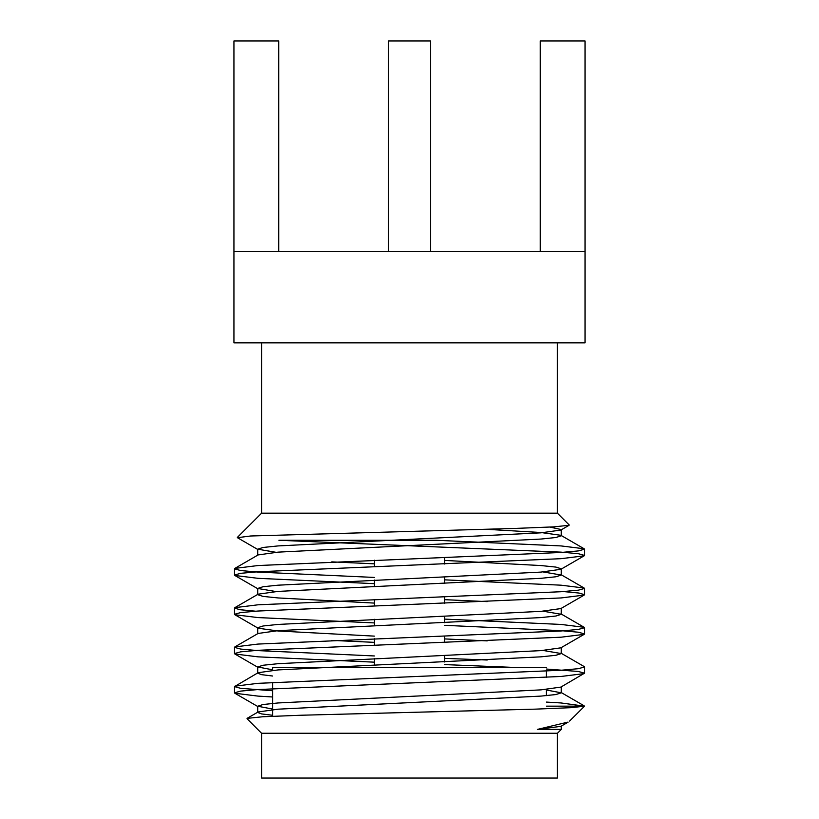 <?xml version="1.0" encoding="UTF-8"?>
<svg xmlns="http://www.w3.org/2000/svg" width="819" height="819" viewBox="0 0 819 819"><rect width="100%" height="100%" fill="white"/><g stroke="black" fill="none" stroke-linecap="round" stroke-linejoin="round"><path stroke-width="1.23" d="M568.038 722.092L537.469 729.391L560.872 726.351L568.079 722.174M272.645 709.059L257.709 706.234L263.063 704.514L278.05 702.958L540.949 689.874L560.872 687.09L584.51 673.198L578.337 671.467L546.355 669.041M272.645 669.799L257.709 666.973L263.063 665.253L278.05 663.697L540.949 650.614L560.872 647.829L584.152 634.356L584.51 633.937L578.347 632.217L561.066 630.661L444.615 625.327M487.244 640.888L444.615 638.922M374.385 636.128L278.05 630.988L258.128 628.204L257.709 627.712L263.063 625.992L278.05 624.436L540.949 611.353L560.872 608.568L584.152 595.096L584.51 594.676L579.013 593.048L563.472 591.564M487.244 601.627L444.615 599.672M275.962 591.564L257.709 588.451L263.063 586.732L278.05 585.186L540.949 572.092L560.872 569.307L584.152 555.835L584.51 555.415L578.337 553.695L561.066 552.139L278.9 540.274L436.087 540.274L561.066 545.925L584.152 548.771L560.872 535.298L540.949 532.514L486.087 529.279M561.291 568.826L555.937 567.096L540.949 565.55L444.615 560.411M275.962 552.303L257.709 549.191L263.063 547.471L278.05 545.925L540.949 532.831L560.872 530.047L561.291 529.565L549.907 527.078M258.128 549.682L237.428 537.694L250.614 535.995L515.909 528.398L553.757 526.873L569.021 525.286M272.645 696.979L257.934 696.099L234.848 693.243L234.49 692.823L240.653 691.103L257.934 689.557L561.066 676.463L584.152 673.617M515.008 667.454L444.615 664.588M374.385 662.172L257.934 656.838L234.848 653.982L234.49 653.562L240.663 651.842L257.934 650.296L561.066 637.202L584.152 634.356M374.385 622.911L257.934 617.577L234.848 614.731L234.49 614.301L240.663 612.581L257.934 611.035L561.066 597.942L584.152 595.096M374.385 583.66L257.934 578.316L234.848 575.47L234.49 575.04L240.663 573.32L257.934 571.775L561.066 558.681L584.152 555.835M547.809 729.391L546.355 729.258M272.645 715.284L261.589 713.922L257.709 712.458L257.709 706.234M247.164 718.314L258.128 711.967L278.05 709.182L540.949 696.099L555.937 694.543L561.291 692.823L546.355 689.997M272.645 676.023L261.589 674.661L257.709 673.198M272.645 690.755L240.663 688.329L234.49 686.609L258.128 672.706L278.05 669.922L540.949 656.838L555.927 655.292L561.291 653.562L543.038 650.45M374.385 642.352L331.756 640.386M374.385 655.958L257.934 650.614L240.663 649.068L234.49 647.348L234.848 646.918L258.128 633.445L278.05 630.661L540.949 617.577L555.937 616.021L561.291 614.301L543.038 611.189M374.385 603.091L278.05 597.942L263.063 596.396L257.709 594.676M255.528 611.189L239.998 609.715L234.49 608.087L234.848 607.657L258.128 594.184L278.05 591.4L540.949 578.316L555.937 576.771L561.291 575.04L543.038 571.928M374.385 563.83L331.756 561.865M374.385 577.436L257.934 572.092L240.653 570.546L234.49 568.826L234.848 568.396L258.128 554.924L278.05 552.139L540.949 539.056L555.927 537.51L561.291 535.78L560.872 535.298M537.469 729.391L561.291 729.391L561.291 726.105M546.355 706.162L584.5 706.162L561.066 702.958L546.355 702.078M234.848 686.179L257.934 683.333L561.066 670.249L578.347 668.693L584.51 666.973L584.152 666.553L560.872 653.081M487.244 660.012L444.615 658.363M234.848 646.918L257.934 644.072L561.066 630.988L578.347 629.432L584.51 627.712L584.152 627.293L561.066 624.436L444.615 619.103M234.848 607.657L257.934 604.811L561.066 591.727L578.337 590.171L584.51 588.451L584.152 588.032L561.066 585.186L444.615 579.842M234.848 568.396L257.934 565.55L561.066 552.467L578.337 550.911L584.51 549.191L584.152 548.771M584.469 706.203L571.017 707.677L535.677 709.131L301.136 715.233L262.633 716.768L247.195 718.365M557.422 733.261L557.422 778.05L261.578 778.05L261.578 733.261L557.422 733.261L561.291 729.391M261.578 733.261L247.031 718.713M272.645 670.362L272.645 667.454L546.355 667.454M546.355 671.119L546.355 677.344M546.355 689.434L546.355 695.659M546.355 728.695L546.355 729.391M569.174 524.938L557.422 513.185L261.578 513.185L237.336 537.428M557.422 513.185L557.422 342.864M540.274 251.628L540.274 40.95L585.063 40.95L585.063 251.628L233.937 251.628L233.937 342.864L585.063 342.864L585.063 251.628M278.726 251.628L278.726 40.95L233.937 40.95L233.937 251.628M430.518 251.628L430.518 40.95L388.482 40.95L388.482 251.628M258.128 706.715L234.848 693.243M258.128 667.454L234.848 653.982M258.128 628.204L234.848 614.731M258.128 588.943L234.848 575.47M560.872 530.047L569.041 525.317M561.291 692.823L561.291 686.844M561.291 653.562L561.291 647.583M561.291 614.301L561.291 608.322M561.291 575.04L561.291 569.062M561.291 535.78L561.291 529.801M257.709 672.952L257.709 666.973M257.709 633.691L257.709 627.712M257.709 594.43L257.709 588.451M257.709 555.169L257.709 549.191M584.152 705.814L560.872 692.342M584.152 627.293L560.872 613.82M584.152 588.032L560.872 574.559M234.49 568.826L234.49 575.04M234.49 608.077L234.49 614.301M234.49 647.338L234.49 653.562M234.49 686.598L234.49 692.823M584.51 549.191L584.51 555.415M584.51 588.451L584.51 594.676M584.51 627.712L584.51 633.937M584.51 666.973L584.51 673.198M569.614 721.068L584.469 706.213M272.645 682.452L272.645 716.277M261.578 513.185L261.578 342.864M444.615 557.8L444.615 564.025M444.615 577.241L444.615 583.456M444.615 597.061L444.615 603.286M444.615 616.502L444.615 622.716M444.615 636.322L444.615 642.546M444.615 655.763L444.615 661.977M374.385 560.206L374.385 566.431M374.385 580.036L374.385 586.261M374.385 599.467L374.385 605.691M374.385 619.297L374.385 625.521M374.385 638.728L374.385 644.952M374.385 658.558L374.385 664.782"/></g></svg>
